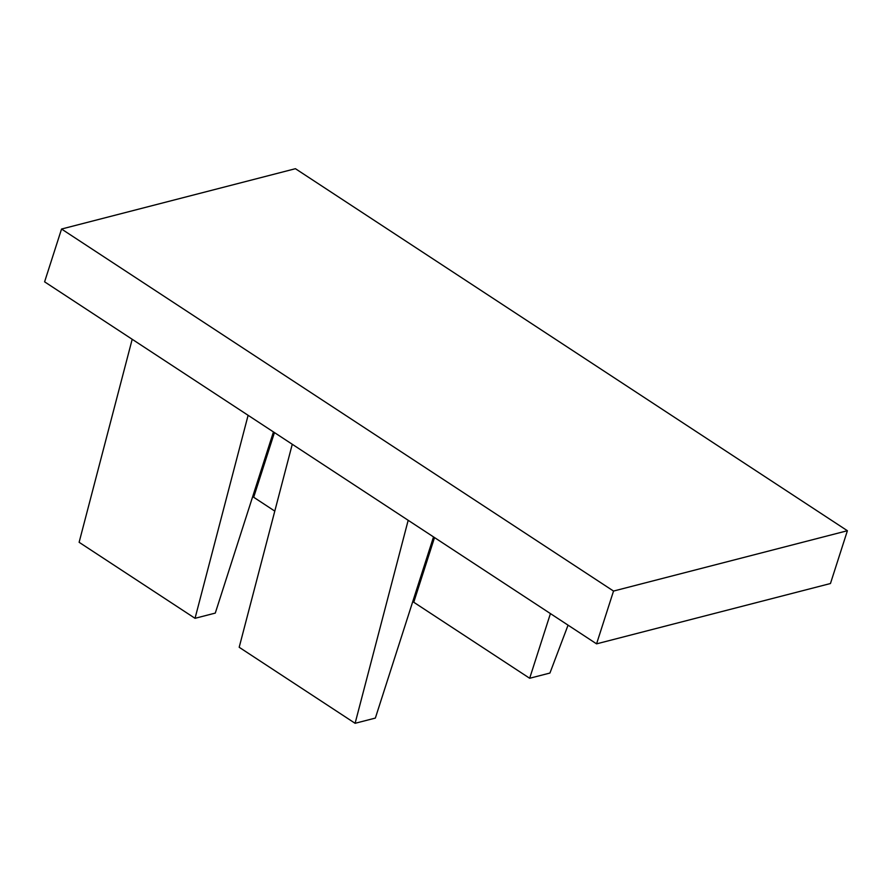 <?xml version="1.0" encoding="UTF-8"?>
<svg xmlns="http://www.w3.org/2000/svg" width="892" height="892" viewBox="0 0 892 892"><rect width="100%" height="100%" fill="white"/><g stroke="black" fill="none" stroke-linecap="round" stroke-linejoin="round"><path stroke-width="1.34" d="M408.179 520.292L355.105 723.301L375.354 718.082L433.523 536.917M292.264 444.272L239.19 647.28L355.105 723.301M596.57 643.857L44.6 281.827L61.548 229.032L613.529 591.062L847.4 530.729L830.452 583.524L596.57 643.857L613.529 591.062M61.548 229.032L295.43 168.7L847.4 530.729M568.059 625.158L549.929 673.047L529.67 678.266L550.431 613.596M529.67 678.266L413.754 602.245L434.515 537.575M274.792 511.105L253.685 497.257L274.446 432.587M248.11 415.304L195.036 618.312L79.12 542.291L132.194 339.283M273.454 431.929L215.284 613.094L195.036 618.312"/></g></svg>
